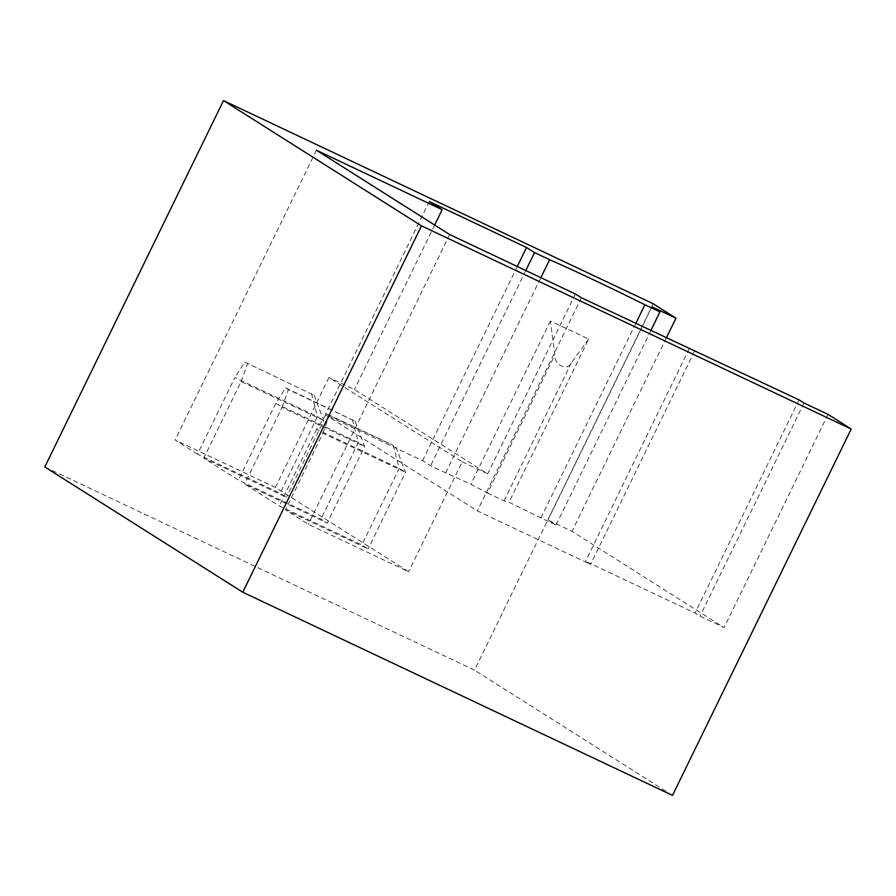 <?xml version="1.0" encoding="UTF-8"?>
<svg xmlns="http://www.w3.org/2000/svg" width="896" height="896" viewBox="0 0 896 896"><rect width="100%" height="100%" fill="white"/><g stroke="black" fill="none" stroke-linecap="round" stroke-linejoin="round"><path stroke-width="0.67" stroke-dasharray="4.48 3.36" d="M197.49 454.171L175.101 439.992L275.363 487.402L408.61 571.715L308.347 524.306L285.555 509.88L368.155 548.934L361.861 544.958L279.261 505.904L244.664 484.019L327.264 523.074L320.981 519.086L238.381 480.032L203.784 458.147L286.384 497.202L280.101 493.226L197.49 454.171L234.853 377.563L317.464 416.618L280.101 493.226M244.787 362.051L314.149 395.27L244.787 362.051L234.853 377.563M316.422 150.226L175.101 439.992M449.68 234.539L308.347 524.306M322.918 433.272L329.235 415.486L393.243 445.312L326.547 413.784L316.624 429.296L399.224 468.35L405.518 472.338L322.918 433.272L285.555 509.88M326.547 413.784L329.235 415.486M316.624 429.296L279.261 505.904M282.027 407.411L288.355 389.614L355.04 421.142L285.667 387.912L275.744 403.435L358.344 442.49L364.627 446.466L282.027 407.411L244.664 484.019M285.667 387.912L288.355 389.614M275.744 403.435L238.381 480.032M311.472 393.579L317.464 416.618L323.747 420.594L241.147 381.539L203.784 458.147M241.147 381.539L247.464 363.742M487.491 493.046L504.034 500.875L509.029 502.298A111.25 4.077 -154 0 1 540.926 517.922L556.002 525.045L547.982 519.971L572.006 531.339L724.069 627.547L700.034 616.179L695.083 613.054L585.592 561.277L590.542 564.413L477.378 510.91L325.326 414.691L422.565 460.678L430.584 465.752L445.648 472.875A111.25 4.077 -154 0 1 470.826 484.243L487.491 493.046L554.792 355.085L550.424 321.037A111.25 4.077 -154 0 1 588.627 339.102L509.029 502.298M445.648 472.875L540.87 277.648M540.926 517.922L635.768 323.478M550.424 321.037L470.826 484.243M525.795 270.525L430.584 465.752M517.272 266.493L422.565 460.678M429.285 201.533L325.326 414.691M651.941 306.802L547.982 519.971M666.344 337.926L572.006 531.339M804.003 403.021L700.034 616.179M828.038 414.378L724.069 627.547M694.501 351.243L590.542 564.413M581.347 297.741L477.378 510.91M275.363 487.402L328.966 377.496L462.224 461.798L408.61 571.715M462.224 461.798L487.682 473.838L354.435 389.536L328.966 377.496M653.206 303.766L474.51 670.141L44.8 466.962M672.504 795.413L474.51 670.141M434.661 225.042L354.435 389.536M575.411 293.989L487.682 473.838M799.053 399.885L695.083 613.054M689.237 348.757L585.592 561.277M650.832 330.602L556.002 525.045M588.627 339.102L571.323 362.902C567.605 371.437 554.31 365.154 554.792 355.085M393.243 445.312L399.224 468.35L361.861 544.958M395.92 447.014L405.518 472.338L368.155 548.934M352.352 419.451L358.344 442.49L320.981 519.086M355.04 421.142L364.627 446.466L327.264 523.074M314.149 395.27L323.747 420.594L286.384 497.202M571.323 362.902L504.034 500.875"/><path stroke-width="1.34" d="M635.768 323.478L644.896 304.752L659.96 311.875L651.941 306.802L675.976 318.17L653.206 303.766L223.496 100.587L421.49 225.859L851.2 429.038L828.038 414.378L804.003 403.021L799.053 399.885L581.347 297.741L575.411 293.989L449.68 234.539L316.422 150.226L442.154 209.675L429.285 201.533L526.534 247.509L517.272 266.493M540.87 277.648L549.618 259.706A111.25 4.077 26 0 1 644.896 304.752M526.534 247.509L534.554 252.582L549.618 259.706M534.554 252.582L525.795 270.525M675.976 318.17L666.344 337.926M223.496 100.587L44.8 466.962L242.794 592.234L672.504 795.413L851.2 429.038M421.49 225.859L242.794 592.234M442.154 209.675L434.661 225.042M689.55 348.118L689.237 348.757M659.96 311.875L650.832 330.602"/></g></svg>
